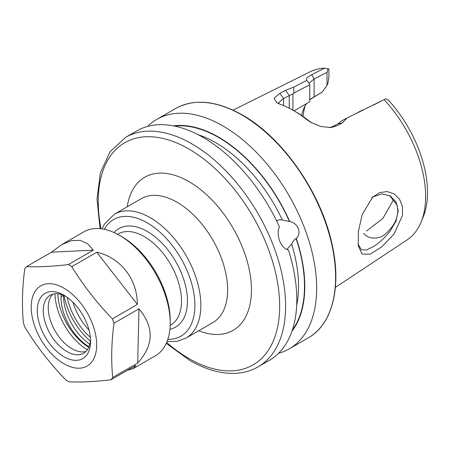 <?xml version="1.0" encoding="UTF-8"?>
<svg xmlns="http://www.w3.org/2000/svg" width="450" height="450" viewBox="0 0 450 450"><rect width="100%" height="100%" fill="white"/><g stroke="black" fill="none" stroke-linecap="round" stroke-linejoin="round"><path stroke-width="0.67" d="M362.272 214.419L372.707 197.055L379.699 192.6L387.202 191.565L394.155 193.916L399.51 199.159L402.486 206.668L402.48 215.494L394.127 233.893L381.848 246.797L370.164 254.171L362.064 254.081L358.251 245.627L358.414 231.283L362.272 214.419M358.065 244.074L361.367 249.727L366.463 250.009L373.618 246.482C379.074 243.112 384.593 237.977 390.178 231.075L396.062 220.989L398.222 210.791L396.017 201.915L390.15 195.874L382.022 193.866L373.618 196.65L371.616 198.135M276.424 220.556L279.444 219.814L282.308 219.949L289.766 221.586C298.012 222.891 302.051 233.218 296.297 238.421L296.049 238.444C294.345 239.49 292.882 241.357 291.656 244.046L286.903 249.48M366.621 230.979L382.86 218.424L393.047 200.599M389.632 195.587L397.041 205.076L397.839 210.634C397.614 218.835 393.834 226.243 386.505 232.869C379.676 240.148 368.083 239.383 363.825 233.347M148.393 125.623A132.486 76.489 60 0 1 156.735 119.407A132.486 76.489 60 0 1 222.975 125.966A132.486 76.489 60 0 1 309.527 242.713A132.486 76.489 60 0 1 289.215 348.874A132.486 76.489 60 0 1 278.544 353.312M288.394 250.02A132.486 76.489 60 0 1 269.37 360.332L258.159 366.806A132.486 76.489 60 0 0 278.471 260.646A132.486 76.489 60 0 0 191.919 143.899A132.486 76.489 60 0 0 125.679 137.334L136.884 130.866A132.486 76.489 60 0 1 203.13 137.424A132.486 76.489 60 0 1 279.366 226.755C275.766 235.468 280.772 248.287 288.394 250.02M293.597 110.599L294.801 110.436L308.993 102.24L294.171 110.796M309.746 99.664L322.166 92.121L310.691 98.899M301.528 115.419A74.239 42.863 60 0 1 303.452 109.423A74.239 42.863 60 0 1 306.405 103.731M384.109 99.641A97.104 56.064 60 0 1 421.099 222.109L423.157 217.08A93.459 53.955 60 0 0 388.446 100.17L385.689 98.826L347.079 118.001L342.135 123.058L336.431 125.983L330.722 127.558L320.546 126.456L310.596 122.209L306.45 119.391A101.616 58.669 -120 0 0 293.428 110.498L293.428 110.498A101.616 58.669 -120 0 0 280.406 104.355L276.902 102.78L274.05 98.274L279.832 93.308L285.525 90.377L293.647 87.154L306.759 80.404C305.707 78.834 307.373 76.939 311.738 74.717L324.501 68.181L328.905 69.008L328.905 76.888L327.96 83.295L327.015 85.365L327.015 72.36L314.106 78.969L309.173 83.064L309.381 83.728M421.099 222.109A97.104 56.064 60 0 1 407.199 239.833L335.391 287.404M173.419 125.859A121.843 70.346 60 0 1 218.632 137.16A121.843 70.346 60 0 1 289.766 221.586M296.297 238.421A121.843 70.346 60 0 1 291.971 331.2M233.055 110.16L310.162 71.752A97.104 56.064 60 0 1 324.501 68.181M303.12 116.505A79.701 46.018 60 0 1 305.128 105.885M328.101 68.597L327.015 72.36M374.203 104.726L381.403 101.025M329.287 127.642L332.443 126.658L338.141 123.728L341.893 120.684L347.079 118.001M293.428 110.498L296.094 112.039A97.847 56.492 60 0 1 308.627 120.594L311.529 122.737M292.928 110.211L292.928 93.87L283.556 98.432L278.623 102.707L279.113 103.86M308.993 102.24L309.746 101.289L309.746 84.825L293.895 92.981L292.928 93.87M306.759 80.404L309.577 83.976L309.746 84.825M322.166 92.121L327.015 85.365M342.135 123.058L338.141 123.728M306.45 119.391L308.627 120.594M279.832 93.308L283.556 98.432L283.556 105.587M285.525 90.377L289.254 95.501L289.254 108.225M293.895 92.981L293.647 87.154M363.144 109.755L360.551 111.088M64.063 295.476A49.455 28.552 -120 0 0 90.405 341.094M110.931 379.789C94.866 381.679 80.91 382.359 69.064 381.819A71.556 41.316 60 0 1 67.359 380.818A71.556 41.316 60 0 1 65.661 379.749C50.023 363.566 36.495 346.168 25.076 327.549A71.556 41.316 60 0 1 23.451 323.156C21.774 306.236 22.202 288.157 24.733 268.931A71.556 41.316 60 0 1 26.516 266.608L51.491 252.186L61.779 244.581L71.297 240.666L80.038 240.345L87.508 243.641L93.364 250.155L68.383 264.577A71.556 41.316 60 0 1 70.087 265.579A71.556 41.316 60 0 1 71.786 266.648L96.761 252.225C120.617 257.586 137.458 279.248 137.351 304.425L112.371 318.848A71.556 41.316 60 0 1 113.991 323.241L138.971 308.818C154.277 327.139 153.849 345.212 137.689 363.043L112.708 377.466A71.556 41.316 60 0 1 110.931 379.789L135.906 365.366L133.335 368.516L127.367 370.299M61.779 244.581L83.818 231.857A71.556 41.316 60 0 1 119.593 235.401A71.556 41.316 60 0 1 120.96 236.211A71.556 41.316 60 0 1 170.196 323.038A71.556 41.316 60 0 1 155.374 355.798L133.335 368.516M64.817 288.681A46.299 26.73 60 0 1 96.666 345.876A46.299 26.73 60 0 1 63.056 363.24A46.299 26.73 60 0 1 31.207 306.045A46.299 26.73 60 0 1 64.817 288.681M112.708 377.466C111.032 360.562 111.459 342.489 113.991 323.241M112.371 318.848C96.733 302.664 83.205 285.266 71.786 266.648M63.219 356.293A37.671 21.752 60 0 1 37.299 310.168A37.671 21.752 60 0 1 63.939 295.2A37.671 21.752 60 0 1 64.654 295.627A37.671 21.752 60 0 1 90.574 341.342A37.671 21.752 60 0 1 63.219 356.293M90.534 339.548A33.463 19.322 60 0 1 83.644 353.222A33.463 19.322 60 0 1 66.279 351.186A33.463 19.322 60 0 1 44.932 321.666A33.463 19.322 60 0 1 50.181 295.262A33.463 19.322 60 0 1 65.469 296.139M85.95 351.461A33.463 19.322 60 0 1 80.342 351.765A33.463 19.322 60 0 1 71.263 348.311A33.463 19.322 60 0 1 49.792 298.856A33.463 19.322 60 0 1 52.864 294.148M119.593 235.401L121.978 236.779A68.186 39.369 60 0 1 123.272 237.544A68.186 39.369 60 0 1 170.196 320.287L170.196 323.038M89.837 344.244A40.41 23.332 60 0 1 63.579 295.307L63.579 295.267M89.004 346.781A40.41 23.332 60 0 1 61.048 296.769L61.104 294.401M68.383 264.577C52.318 266.473 38.363 267.148 26.516 266.608M137.689 363.043L138.971 308.818M137.351 304.425L96.761 252.225M93.364 250.155L51.491 252.186M167.04 341.527L177.064 341.342L186.03 338.096L212.816 322.633A71.556 41.316 -120 0 0 227.638 289.873A71.556 41.316 -120 0 0 177.036 202.236A71.556 41.316 -120 0 0 141.261 198.692L114.474 214.161L104.631 223.813L102.009 228.893M127.221 206.797A88.391 51.036 60 0 1 188.944 181.614A88.391 51.036 60 0 1 251.252 284.068A88.391 51.036 60 0 1 198.776 330.739M72.956 302.226A41.687 24.069 -120 0 0 89.004 330.019M186.03 338.096A71.556 41.316 -120 0 0 200.852 305.342A71.556 41.316 -120 0 0 169.616 233.331A71.556 41.316 -120 0 0 114.474 214.161M167.833 339.317A67.348 38.886 -120 0 0 194.895 305.342A67.348 38.886 -120 0 0 157.815 230.304A67.348 38.886 -120 0 0 104.321 229.309M169.892 329.254A56.824 32.805 -120 0 0 187.453 301.044A56.824 32.805 -120 0 0 159.109 240.339A56.824 32.805 -120 0 0 114.064 232.56M170.151 325.395L170.606 325.131A52.616 30.375 -120 0 0 181.502 301.044A52.616 30.375 -120 0 0 158.535 248.096A52.616 30.375 -120 0 0 117.99 234L117.534 234.259M241.92 115.031A132.486 76.489 60 0 1 328.472 231.773A132.486 76.489 60 0 1 308.166 337.939C332.64 324.321 341.966 286.425 331.824 243.27C320.766 192.313 282.555 137.498 242.342 114.986C216.585 100.524 194.366 98.347 175.68 108.467A132.486 76.489 60 0 1 241.92 115.031M101.019 228.757A128.273 74.059 60 0 1 188.944 149.051A128.273 74.059 60 0 1 279.647 306.157A128.273 74.059 60 0 1 188.944 358.526A128.273 74.059 60 0 1 166.657 342.45M198.141 134.702A117.225 67.68 60 0 1 215.657 142.65A117.225 67.68 60 0 1 282.308 219.949M174.634 126.101A121.433 70.11 60 0 1 218.632 137.498A121.433 70.11 60 0 1 289.513 221.608M287.134 249.317A117.225 67.68 60 0 1 287.224 249.615M291.656 244.046A117.225 67.68 60 0 1 296.674 305.37M296.049 238.444A121.433 70.11 60 0 1 292.371 330.03M313.144 97.397L314.106 96.772L314.106 78.969L311.738 74.717M336.431 125.983L332.443 126.658M67.303 297.394A45.017 25.993 -120 0 0 90.36 337.331M87.356 349.802A46.524 26.865 60 0 1 87.013 349.594A46.524 26.865 60 0 1 55.001 293.754M88.763 347.349A45.068 26.021 60 0 1 57.831 293.771M61.048 296.769L63.579 295.307M372.713 197.066L372.173 197.572M289.215 348.874L308.166 337.939M166.252 343.367L189.816 360.45C205.701 369.596 220.877 373.882 235.35 373.309C243.714 372.898 251.314 370.733 258.159 366.806M100.024 228.651L97.009 198.996L100.378 172.789L110.081 151.706L125.679 137.334M156.735 119.407L175.68 108.467M277.419 103.067L276.907 102.769M373.793 104.934L377.978 102.786M357.57 112.618L361.277 110.717M310.573 98.978L310.911 98.752"/></g></svg>
